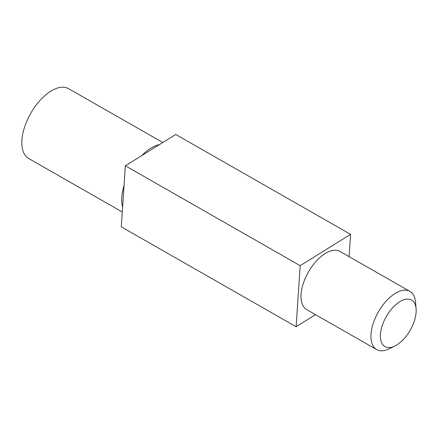<?xml version="1.0" encoding="UTF-8"?>
<svg xmlns="http://www.w3.org/2000/svg" width="438" height="438" viewBox="0 0 438 438"><rect width="100%" height="100%" fill="white"/><g stroke="black" fill="none" stroke-linecap="round" stroke-linejoin="round"><path stroke-width="0.66" d="M349.102 256.652L350.575 234.352L300.167 265.663L296.132 326.721L315.541 314.67M376.658 349.584L306.731 309.639A33.512 17.202 -60.3 0 1 301.076 294.374A33.512 17.202 -60.3 0 1 316.198 261.207A33.512 17.202 -60.3 0 1 339.976 251.439L409.908 291.385A33.512 17.202 119.7 0 0 386.124 301.158A33.512 17.202 119.7 0 0 371.008 334.32A33.512 17.202 119.7 0 0 376.658 349.584A33.512 17.202 119.7 0 0 388.895 348.911L394.764 346.08A26.811 13.759 119.7 0 0 416.1 312.272A26.811 13.759 119.7 0 0 416.084 308.763A26.811 13.759 119.7 0 0 398.18 302.773A26.811 13.759 119.7 0 0 380.458 334.408A26.811 13.759 119.7 0 0 394.764 346.08M122.295 211.992L28.684 158.518A40.219 20.641 -60.3 0 1 21.9 140.198A40.219 20.641 -60.3 0 1 40.044 100.401A40.219 20.641 -60.3 0 1 68.58 88.679L162.821 142.514M159.459 144.6L141.638 155.671A40.219 20.641 -60.3 0 1 159.459 144.6L175.753 134.482L350.575 234.352M124.042 185.526L122.613 207.114A40.219 20.641 -60.3 0 1 121.797 197.27A40.219 20.641 -60.3 0 1 124.042 185.526L125.345 165.788L300.167 265.663M122.613 207.114L121.31 226.851L296.132 326.721M141.638 155.671L125.345 165.788M416.084 308.763L415.542 302.264A33.512 17.202 119.7 0 0 409.908 291.385"/></g></svg>
